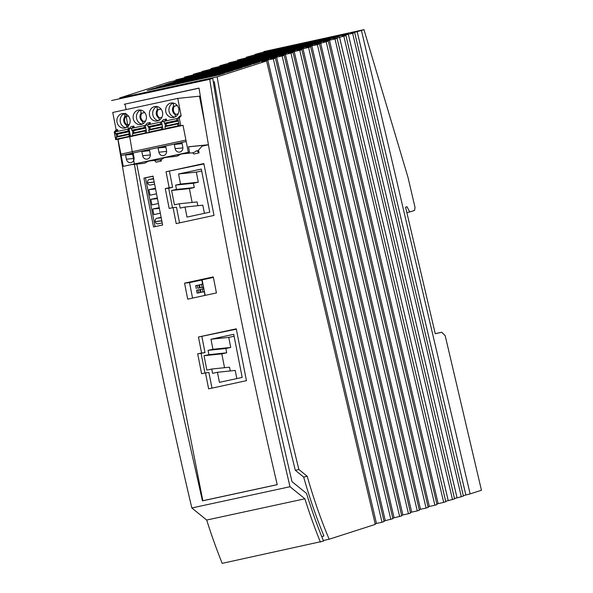 <?xml version="1.0" encoding="UTF-8"?>
<svg xmlns="http://www.w3.org/2000/svg" width="593" height="593" viewBox="0 0 593 593"><rect width="100%" height="100%" fill="white"/><g stroke="black" fill="none" stroke-linecap="round" stroke-linejoin="round"><path stroke-width="0.89" d="M264.055 52.199L263.907 51.569L269.971 50.301L255.109 54.393L261.165 53.133L246.295 57.232L252.359 55.964L246.48 57.855L237.482 60.063L243.545 58.796L237.667 60.686L228.668 62.895L234.732 61.635L219.862 65.734L225.918 64.467L220.047 66.357L211.049 68.566L217.112 67.298L211.234 69.188L202.235 71.397L208.299 70.137L193.422 74.236L199.485 72.969L193.607 74.859L184.608 77.068L190.672 75.8L184.801 77.69L175.802 79.899L181.858 78.639L175.988 80.529L169.042 82.071L119.623 97.971L217.157 76.868A2400.019 1006.491 77.8 0 0 298.879 469.508L307.233 476.298A253.189 106.184 77.8 0 0 329.167 539.23L375.295 524.397L266.598 60.968L217.157 76.868M175.802 79.899L175.951 80.537M184.608 77.068L184.757 77.698M193.422 74.236L193.57 74.866M202.235 71.397L202.383 72.035M211.049 68.566L211.197 69.196M219.862 65.734L220.01 66.364M228.668 62.895L228.816 63.533M237.482 60.063L237.63 60.694M246.295 57.232L246.443 57.862M255.109 54.393L255.257 55.03M363.969 29.65L361.441 30.465L470.138 493.895L481.449 490.255L445.195 335.675L441.718 332.25L435.262 333.74L405.582 207.187L407.013 206.727L409.704 211.99L414.566 210.433L415.041 207.454L407.991 177.374L363.969 29.65L263.907 51.569M319.471 43.964L428.168 507.393L426.078 508.06L317.381 44.631L319.471 43.964L314.616 44.972L328.285 41.125L436.982 504.554L434.891 505.229L326.194 41.799M382.018 522.233L273.321 58.803L275.411 58.129L384.108 521.558L382.018 522.233L376.466 523.471L267.769 60.041L261.75 61.976L266.598 60.968M452.518 499.558L343.821 36.129L345.904 35.461L454.601 498.891L445.699 501.33M390.831 519.394L282.135 55.964L284.225 55.297L392.922 518.727L385.28 520.639L276.583 57.21L270.556 59.144L275.411 58.129M354.688 32.637L463.385 496.067L461.324 496.726L352.635 33.297L354.688 32.637L350.93 33.416L361.441 30.465M399.645 516.562L290.948 53.133L293.031 52.466L401.728 515.895L394.093 517.8L285.396 54.371L279.37 56.313L284.225 55.297M408.458 513.731L299.761 50.301L301.844 49.627L410.541 513.056L408.458 513.731L402.906 514.969L294.21 51.539L288.183 53.474L293.031 52.466M417.272 510.899L308.575 47.47L310.658 46.795L419.355 510.225L417.272 510.899L411.712 512.137L303.016 48.708L296.997 50.642L301.844 49.627M337.091 38.293L445.788 501.722L443.705 502.397L335.008 38.968L337.091 38.293L333.333 39.079L343.821 36.129M261.817 53.607L333.34 38.13L339.218 36.24L267.688 51.717L261.817 53.607M267.851 52.303L267.688 51.717M173.697 81.945L245.22 66.475L251.098 64.585L179.568 80.055L173.697 81.945M179.731 80.641L179.568 80.055M147.257 90.447L218.787 74.97L224.658 73.087L153.135 88.557L147.257 90.447M153.291 89.143L153.135 88.557M188.381 77.223L182.511 79.114L254.034 63.636L259.904 61.746L188.381 77.223L188.537 77.809M191.317 76.282L262.847 60.805L268.718 58.915L197.195 74.392L191.317 76.282M197.35 74.977L197.195 74.392M208.944 70.611L280.467 55.134L286.345 53.244L214.822 68.721L208.944 70.611M214.822 68.721L214.977 69.307M223.628 65.89L217.757 67.78L289.28 52.303L295.158 50.412L223.628 65.89L223.791 66.475M276.501 48.885L348.024 33.408L342.154 35.298L270.63 50.776L276.501 48.885L276.657 49.471M241.255 60.219L235.377 62.109L306.907 46.632L312.778 44.742L241.255 60.219L241.41 60.805M232.441 63.051L226.57 64.941L298.094 49.471L303.964 47.581L232.441 63.051L232.597 63.636M253.003 56.439L324.527 40.969L330.405 39.079L258.874 54.549L253.003 56.439M258.874 54.549L259.037 55.134M206.008 71.553L277.531 56.083L271.653 57.973L200.13 73.443L206.008 71.553L206.164 72.138M164.884 84.784L236.407 69.307L242.285 67.417L170.762 82.894L164.884 84.784M170.917 83.472L170.762 82.894M161.948 85.726L156.07 87.616L227.593 72.138L233.472 70.248L161.948 85.726L162.104 86.311M250.068 57.388L244.19 59.278L315.713 43.8L321.591 41.91L250.068 57.388L250.224 57.973M321.754 536.665L323.919 535.976C316.247 517.296 309.494 497.668 303.66 477.068L295.299 470.279L298.879 469.508M295.299 470.279C263.752 341.494 236.733 211.938 214.258 81.589M267.769 60.041L273.321 58.803M276.583 57.21L282.135 55.964M285.396 54.371L290.948 53.133M294.21 51.539L299.761 50.301M303.016 48.708L308.575 47.47M310.658 46.795L305.81 47.811L311.829 45.869L317.381 44.631M328.285 41.125L323.43 42.14L329.456 40.205L335.008 38.968M345.904 35.461L342.146 36.247L348.328 34.253L352.635 33.297M406.85 212.605L409.704 211.99M435.24 333.651L441.718 332.25M470.138 493.895L463.296 495.666M461.324 496.726L454.512 498.491M443.705 502.397L438.153 503.635L329.456 40.205M436.856 504.05L438.153 503.635M434.891 505.229L429.339 506.466L320.643 43.037M428.05 506.882L429.339 506.466M426.078 508.06L420.526 509.298L311.829 45.869M419.236 509.713L420.526 509.298M410.423 512.552L411.712 512.137M401.609 515.384L402.906 514.969M392.796 518.215L394.093 517.8M383.99 521.054L385.28 520.639M375.176 523.886L376.466 523.471M323.304 540.497L329.167 539.23M303.66 477.068L307.233 476.298M191.828 507.971L206.698 520.039L304.876 498.795L290.007 486.727L191.828 507.971A2418.336 1014.2 -102.2 0 1 117.888 139.429M154.61 184.112L150.563 184.986A2.75 2.491 -95.9 0 1 147.59 182.814L154.187 181.947M206.698 520.039A274.811 115.25 -102.2 0 0 222.205 563.35L323.548 541.083A267.48 112.173 77.8 0 1 306.507 493.413L292.001 481.642A2411.005 1011.124 77.8 0 1 212.739 78.343L209.737 79.314A2418.336 1014.2 77.8 0 0 290.007 486.727M158.42 203.51L151.927 204.911L150.837 199.344L157.323 197.936M150.837 199.344L157.464 198.655M304.876 498.795A274.811 115.25 77.8 0 0 320.39 542.106M166.033 171.755L169.168 187.744L165.262 188.589L169.168 208.462L173.067 207.617L176.203 223.598L214.021 215.422L203.844 163.572L166.033 171.755L203.918 163.942M199.048 88.209L124.256 104.272L199.033 88.09C220.366 220.811 246.436 353.005 277.235 484.689L202.458 500.87L202.843 500.729L136.79 164.098M126.087 109.579L125.041 104.22M277.22 484.637L202.843 500.729M213.295 276.924L216.438 292.935L187.707 299.154L184.564 283.143L213.295 276.924M246.443 380.669L208.632 388.852L205.489 372.864L201.59 373.709L197.691 353.843L201.59 352.998L198.455 337.009L236.273 328.826L246.443 380.669M143.943 178.093L153.046 176.121L162.63 224.984L153.528 226.949L143.943 178.093L153.076 176.299M154.402 160.444L156.152 162.163L161.355 161.044L161.059 159.561M177.759 98.401L181.169 115.805L179.242 117.97L180.732 125.583L183.037 125.345L115.709 139.651L114.219 132.039L116.146 129.874L112.737 112.47L177.759 98.401L199.463 96.177L204.919 123.981M208.439 144.788L202.287 146.123M198.566 150.333L199.063 152.883L193.867 154.01L192.621 152.779M212.739 78.343L111.551 100.551L209.737 79.314M145.53 177.93L155.084 226.615M147.561 182.637A2.75 2.491 -95.9 0 1 149.466 179.42L153.52 178.537M156.515 193.807L150.029 195.216L148.932 189.641L155.418 188.24M160.318 213.206L153.832 214.614L152.742 209.04L159.228 207.639M162.223 222.909L158.175 223.783A2.75 2.491 -95.9 0 1 157.908 223.828L157.931 223.82A2.75 2.491 -95.9 0 1 155.203 221.619L161.8 220.744M161.133 217.342L157.078 218.217A2.75 2.491 -95.9 0 0 155.173 221.434M148.932 189.641L155.559 188.952M169.168 187.744L172.593 187.388L169.457 171.399M152.742 209.04L159.369 208.351M204.036 355.718L206.853 370.091L211.731 369.031L212.576 373.345L217.453 372.293L219.425 382.352L242.181 377.422L233.724 334.319L210.967 339.24L212.939 349.299L208.061 350.352L208.906 354.666L204.036 355.718L221.819 353.865L224.532 367.704M208.906 354.666L226.696 352.813L221.819 353.865M173.067 207.617L176.492 207.261L179.56 222.872M172.519 207.735L168.694 188.233L172.593 187.388M165.262 188.589L168.694 188.233M125.701 113.241L141.127 203.629L159.806 302.956L180.265 402.098L202.458 500.87M465.839 494.851L357.142 31.422M457.025 497.683L348.328 34.253M448.212 500.522L339.515 37.092M204.474 291.838L204.822 295.447M204.437 291.66L200.983 292.238L204.125 291.875M213.391 277.413L202.124 279.852L205.171 295.373M202.139 279.933L189.53 282.624L184.564 283.143M189.53 282.624L192.562 298.101M211.983 388.126L208.921 372.508L205.489 372.864M236.34 329.197L198.455 337.009M201.887 336.654L205.022 352.642L201.59 352.998M205.022 352.642L197.691 353.843M201.123 353.48L204.948 372.982M202.858 288.887L203.851 288.68M203.54 287.094L200.086 287.672L203.229 287.308L203.488 288.643L202.836 288.784M201.961 284.329L202.962 284.114M201.783 279.97L202.591 284.077L201.946 284.217M198.032 289.903L199.722 289.643L200.286 292.519L197.135 293.135L196.572 290.259L198.032 289.903L198.596 292.779L200.286 292.519M197.706 288.22L199.396 287.953L198.833 285.077L197.143 285.344L197.706 288.22L199.396 287.953M198.596 292.779L197.135 293.135M196.239 288.576L195.675 285.7L197.143 285.344M202.539 287.271L203.555 287.168M202.043 287.249L201.479 284.381L199.522 284.803L200.086 287.672M201.479 284.381L202.976 284.225M200.983 292.238L200.419 289.362L203.873 288.784M203.436 291.838L204.452 291.726M202.369 288.939L202.932 291.815M234.102 336.231L228.75 337.387L230.729 347.446L225.851 348.506L226.696 352.813M211.731 369.031L229.513 367.186L230.254 370.959M217.453 372.293L235.236 370.44L236.837 378.579M210.967 339.24L228.75 337.387M208.061 350.352L225.851 348.506M230.729 347.446L212.939 349.299M176.484 189.412L171.607 190.464L174.431 204.837L179.301 203.784L180.153 208.091L185.023 207.039L187.003 217.097L209.759 212.175L201.301 169.064L178.545 173.986L180.517 184.045L175.639 185.105L176.484 189.412L194.274 187.558L189.397 188.618L192.11 202.45M171.607 190.464L189.397 188.618M201.672 170.977L196.327 172.133L198.299 182.192L193.422 183.252L194.274 187.558M179.301 203.784L197.091 201.931L197.832 205.704M185.023 207.039L202.813 205.185L204.415 213.332M178.545 173.986L196.327 172.133M175.639 185.105L193.422 183.252M198.299 182.192L180.517 184.045M183.037 125.345L188.315 152.29L189.545 152.164L188.492 146.775L208.425 144.729M180.591 154.054L191.887 152.898A9.162 8.309 84.1 0 0 196.327 150.881L198.077 150.704L202.717 145.396L188.507 146.849M196.972 150.815L199.063 152.883M118.014 139.414L123.292 166.359L189.545 152.164M123.292 166.359L188.315 152.29M121.18 155.581L186.202 141.512M182.792 147.027A4.307 3.906 84.1 0 1 179.42 152.134A4.307 3.906 84.1 0 1 175.157 148.68L174.327 144.455L181.969 142.802L182.792 147.027M150.281 154.061A4.307 3.906 84.1 0 1 146.901 159.169A4.307 3.906 84.1 0 1 142.646 155.714L141.816 151.489L149.458 149.836L150.281 154.061M126.391 159.228A4.307 3.906 -95.9 0 0 130.69 162.682A4.307 3.906 -95.9 0 0 134.025 157.575L133.203 153.357L125.56 155.01L126.391 159.228L134.114 158.435M158.902 152.193A4.307 3.906 -95.9 0 0 163.201 155.648A4.307 3.906 -95.9 0 0 166.537 150.54L165.714 146.323L158.072 147.976L158.902 152.193L166.626 151.4M182.273 153.883L180.072 154.402A9.162 8.309 84.1 0 1 175.632 156.411L164.335 157.568M166.018 157.397L163.809 157.916A9.162 8.309 84.1 0 1 159.376 159.932L148.08 161.088M149.755 160.918L147.553 161.437A9.162 8.309 84.1 0 1 143.121 163.446L131.824 164.602M133.366 154.21L125.56 155.01M149.621 150.689L141.816 151.489M165.877 147.175L158.072 147.976M182.133 143.654L174.327 144.455M185.898 140.081L120.898 154.143L185.905 140.081M181.577 125.664L179.271 125.901L180.732 125.583M181.169 115.805L179.701 116.117L177.774 118.289L179.271 125.901L165.336 128.533L179.227 125.664M116.146 129.874L117.607 129.556L117.948 131.298M132.81 136.212L130.504 136.449L129.007 128.837L130.934 126.672L133.862 126.042L134.203 127.777M144.811 125.568L145.292 125.464M149.065 132.699L146.76 132.936L145.263 125.323L147.19 123.151L150.118 122.521L150.459 124.263M161.066 122.047L161.548 121.943M165.321 129.178L163.016 129.415L161.518 121.802L163.446 119.638L166.374 119.008L164.461 121.231M166.715 120.742L166.374 119.008M177.322 118.533L177.804 118.43M122.114 113.626A7.331 6.649 -95.9 0 0 116.962 121.891A7.331 6.649 -95.9 0 0 124.33 128.095A7.331 6.649 -95.9 0 0 124.923 127.999A7.331 6.649 -95.9 0 0 130.089 119.83A7.331 6.649 -95.9 0 0 122.884 113.508A7.331 6.649 -95.9 0 0 122.114 113.626M141.178 124.478A7.331 6.649 -95.9 0 0 146.345 116.317A7.331 6.649 -95.9 0 0 139.14 109.994A7.331 6.649 -95.9 0 0 138.369 110.105A7.331 6.649 -95.9 0 0 133.217 118.37A7.331 6.649 -95.9 0 0 140.585 124.574A7.331 6.649 -95.9 0 0 141.178 124.478M170.88 103.071A7.331 6.649 -95.9 0 0 165.729 111.336A7.331 6.649 -95.9 0 0 173.097 117.54A7.331 6.649 -95.9 0 0 173.697 117.444A7.331 6.649 -95.9 0 0 178.856 109.282A7.331 6.649 -95.9 0 0 171.651 102.96A7.331 6.649 -95.9 0 0 170.88 103.071M157.441 120.965A7.331 6.649 -95.9 0 0 162.601 112.796A7.331 6.649 -95.9 0 0 155.396 106.473A7.331 6.649 -95.9 0 0 154.625 106.592A7.331 6.649 -95.9 0 0 149.473 114.857A7.331 6.649 -95.9 0 0 156.841 121.061A7.331 6.649 -95.9 0 0 157.441 120.965M124.448 113.582A7.331 6.649 -95.9 0 0 120.209 121.15A7.331 6.649 -95.9 0 0 125.894 127.703M128.466 116.02L124.745 116.828L124.537 113.745M128.533 116.109L124.745 116.828A5.493 4.981 84.1 0 0 126.368 125.086L129.363 124.441M125.649 116.732A5.493 4.981 -95.9 0 0 127.147 124.923M126.739 127.287L126.368 125.086M140.704 110.068A7.331 6.649 -95.9 0 0 136.464 117.636A7.331 6.649 -95.9 0 0 142.15 124.182M142.995 123.767L142.624 121.572A5.493 4.981 84.1 0 1 141.001 113.307L140.793 110.231M144.722 112.507L141.001 113.307L144.788 112.588M145.619 120.928L142.624 121.572M141.905 113.219A5.493 4.981 -95.9 0 0 143.402 121.402M178.13 113.893L175.135 114.538A5.493 4.981 84.1 0 1 173.512 106.273L173.304 103.197M175.506 116.732L175.135 114.538M173.215 103.034A7.331 6.649 -95.9 0 0 168.975 110.602A7.331 6.649 -95.9 0 0 174.661 117.147M177.233 105.472L173.512 106.273L177.3 105.561M174.416 106.184A5.493 4.981 -95.9 0 0 175.913 114.367M160.977 108.986L157.256 109.794L157.049 106.71M156.96 106.547A7.331 6.649 -95.9 0 0 152.72 114.115A7.331 6.649 -95.9 0 0 158.405 120.668M159.25 120.253L158.88 118.051A5.493 4.981 84.1 0 1 157.256 109.794L158.161 109.698A5.493 4.981 -95.9 0 0 159.658 117.888M158.161 109.698L161.044 109.075M161.874 117.407L158.88 118.051M117.607 129.556L115.694 131.787M116.124 133.981L116.695 136.894M117.11 139.029L115.709 139.651M119.475 139.096L117.169 139.333M133.366 135.515L116.569 139.088L129.252 136.338L128.889 134.492L116.206 137.235L116.569 139.088M129.971 133.744L128.889 134.492M116.206 137.235L117.399 136.405A1.097 0.46 77.8 0 0 117.555 135.323A1.097 0.46 77.8 0 0 116.984 134.307L115.524 133.751L115.161 131.898L127.843 129.155L128.207 131.009L129.533 131.513M130.46 136.22L129.252 136.338M129.052 129.029L127.843 129.155M128.207 131.009L115.524 133.751M133.425 135.819L135.73 135.582M133.862 126.042L131.95 128.266M132.38 130.46L132.951 133.381M150.118 122.521L148.206 124.752M148.635 126.946L149.206 129.86M149.621 131.994L151.986 132.061M164.891 123.426L165.462 126.346M165.877 128.481L168.242 128.548M177.818 118.481L176.61 118.607L176.973 120.453L178.3 120.957M178.738 123.188L177.655 123.937L178.019 125.79M177.655 123.937L164.973 126.68L165.336 128.533M164.973 126.68L166.166 125.857A1.097 0.46 77.8 0 0 166.322 124.767A1.097 0.46 77.8 0 0 165.758 123.752L164.291 123.203L163.927 121.35L176.61 118.607M176.973 120.453L164.291 123.203M162.482 126.709L161.4 127.458L161.763 129.304L149.08 132.054L165.936 128.785M161.518 121.802L164.446 121.172M161.563 121.995L160.355 122.121L160.718 123.974L162.045 124.478M161.4 127.458L148.717 130.201L149.91 129.37A1.097 0.46 77.8 0 0 150.066 128.288A1.097 0.46 77.8 0 0 149.503 127.273L148.035 126.717L147.672 124.864L160.355 122.121M162.971 129.185L161.763 129.304M148.717 130.201L149.08 132.054M160.718 123.974L148.035 126.717M146.716 132.699L132.825 135.567L136.16 135.226L149.681 132.298M145.263 125.323L148.191 124.686M145.307 125.516L144.099 125.642L144.462 127.488L145.789 127.992M146.226 130.223L145.144 130.971L145.507 132.825M145.144 130.971L132.461 133.714L132.825 135.567M132.461 133.714L133.655 132.891A1.097 0.46 77.8 0 0 133.81 131.802A1.097 0.46 77.8 0 0 133.24 130.786L131.779 130.238L131.416 128.384L144.099 125.642M144.462 127.488L131.779 130.238M129.007 128.837L131.935 128.207M114.219 132.039L115.679 131.72M177.774 118.289L179.242 117.97M160.11 159.813L161.355 161.044M147.59 182.814L154.224 182.125M149.466 179.42L153.602 178.99M157.078 218.217L161.214 217.787M155.203 221.619L161.837 220.93M150.37 154.921L142.646 155.714M182.881 147.887L175.157 148.68M117.399 136.405L129.963 133.692M129.548 131.587L116.984 134.307M166.166 125.857L178.73 123.136M178.315 121.031L165.758 123.752M162.059 124.552L149.503 127.273M149.91 129.37L162.475 126.657M133.655 132.891L146.219 130.171M145.804 128.066L133.24 130.786"/></g></svg>
